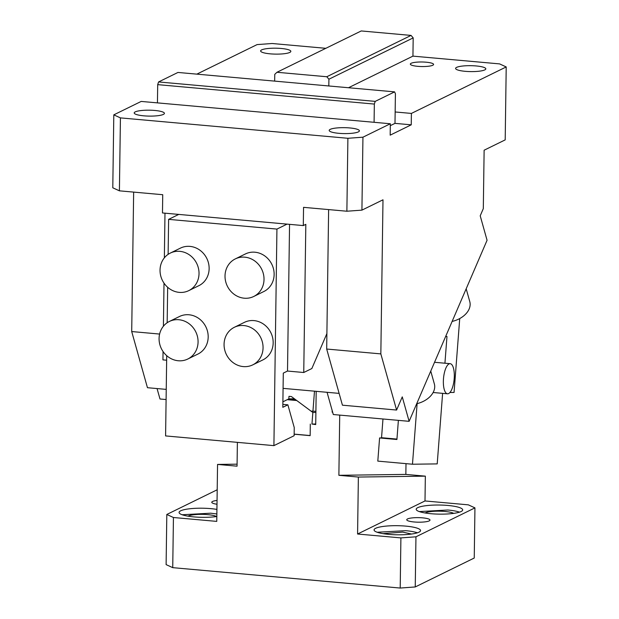 <?xml version="1.0" encoding="UTF-8"?>
<svg xmlns="http://www.w3.org/2000/svg" width="619" height="619" viewBox="0 0 619 619"><rect width="100%" height="100%" fill="white"/><g stroke="black" fill="none" stroke-linecap="round" stroke-linejoin="round"><path stroke-width="0.93" d="M168.128 254.355L168.616 219.366L178.729 214.414L162.48 212.951L162.735 194.714L119.405 190.83L120.426 117.889L113.803 114.848L141.194 101.423L374.085 122.299L374.34 104.069L375.215 101.377L394.597 91.867L395.409 93.732L395.154 111.969L411.403 113.424L506.21 66.937L505.197 139.879L484.128 150.208L483.307 208.618L480.212 215.822L487.068 240.273L409.12 421.33L402.265 396.88L396.593 410.049L342.431 405.19L326.685 349.039L380.84 353.898L382.991 199.805L361.922 210.135L346.88 211.226L347.893 138.285L362.943 137.194L361.922 210.135M409.12 421.33L333.301 414.529L327.064 392.299M430.754 371.091L434.352 383.919A20.922 14.338 164.3 0 1 416.703 403.727M157.443 102.878L157.698 84.641L374.34 104.069M338.81 133.317A15.111 2.963 -179.2 0 1 329.184 130.416A15.111 2.963 -179.2 0 1 349.766 127.94A15.111 2.963 -179.2 0 1 359.399 130.841A15.111 2.963 -179.2 0 1 338.81 133.317M178.729 214.414L303.295 225.579L303.55 207.342L346.88 211.226M168.616 219.366L276.933 229.084L287.046 224.124M159.609 334.059L131.708 331.552L133.65 192.107M166.65 360.212L162.936 359.879L163.052 351.53M163.408 326.205L164.012 283.146M164.36 257.821L164.987 213.176M303.295 225.579L305.825 224.341L303.751 372.506L311.844 368.537L326.894 333.579L326.685 349.039M328.627 209.593L326.894 333.579M303.751 372.506L287.51 371.052L289.553 224.349M287.51 371.052L283.293 373.118L282.813 407.31L287.874 404.826L282.86 404.377M276.933 229.084L273.908 445.634L294.133 435.714L294.249 427.567L287.874 404.826M273.908 445.634L165.59 435.923L166.712 355.67M179.239 292.377A20.922 19.143 -116.1 0 0 188.741 290.644A20.922 19.143 -116.1 0 0 198.475 268.414A20.922 19.143 -116.1 0 0 179.812 251.345A20.922 19.143 -116.1 0 0 170.318 253.078A20.922 19.143 -116.1 0 0 160.584 275.308A20.922 19.143 -116.1 0 0 179.239 292.377M188.741 290.644L198.854 285.684A20.922 19.143 -116.1 0 0 208.588 263.454A20.922 19.143 -116.1 0 0 189.925 246.385A20.922 19.143 -116.1 0 0 180.431 248.118L170.318 253.078M244.234 298.203A20.922 19.143 -116.1 0 0 253.736 296.478A20.922 19.143 -116.1 0 0 263.47 274.24A20.922 19.143 -116.1 0 0 244.807 257.171A20.922 19.143 -116.1 0 0 235.305 258.904A20.922 19.143 -116.1 0 0 225.571 281.142A20.922 19.143 -116.1 0 0 244.234 298.203M253.736 296.478L263.849 291.518A20.922 19.143 -116.1 0 0 273.583 269.28A20.922 19.143 -116.1 0 0 254.92 252.212A20.922 19.143 -116.1 0 0 245.418 253.945L235.305 258.904M178.86 319.729A20.922 19.143 -116.1 0 0 169.358 321.462A20.922 19.143 -116.1 0 0 159.625 343.692A20.922 19.143 -116.1 0 0 178.287 360.761A20.922 19.143 -116.1 0 0 187.781 359.028A20.922 19.143 -116.1 0 0 197.523 336.798A20.922 19.143 -116.1 0 0 178.86 319.729M187.781 359.028L197.902 354.076A20.922 19.143 -116.1 0 0 207.636 331.838A20.922 19.143 -116.1 0 0 188.973 314.769A20.922 19.143 -116.1 0 0 179.471 316.502L169.358 321.462M243.855 325.555A20.922 19.143 -116.1 0 0 234.353 327.289A20.922 19.143 -116.1 0 0 224.62 349.526A20.922 19.143 -116.1 0 0 243.282 366.587A20.922 19.143 -116.1 0 0 252.776 364.862A20.922 19.143 -116.1 0 0 262.51 342.624A20.922 19.143 -116.1 0 0 243.855 325.555M252.776 364.862L262.889 359.902A20.922 19.143 -116.1 0 0 272.623 337.664A20.922 19.143 -116.1 0 0 253.968 320.596A20.922 19.143 -116.1 0 0 244.466 322.329L234.353 327.289M167.169 322.739L167.664 287.278M347.893 138.285L120.426 117.889M119.405 190.83L112.79 187.797L113.803 114.848M143.832 115.83A15.111 2.963 -179.2 0 1 134.207 112.937A15.111 2.963 -179.2 0 1 154.789 110.461A15.111 2.963 -179.2 0 1 164.422 113.354A15.111 2.963 -179.2 0 1 143.832 115.83M362.943 137.194L390.334 123.761L374.085 122.299M411.403 113.424L411.24 124.821L390.171 135.159L390.334 123.761M395.154 111.969L394.992 123.367L411.24 124.821M390.303 125.665L394.992 123.367M157.698 84.641L158.572 81.948L375.215 101.377M158.572 81.948L177.955 72.446L394.597 91.867M166.101 399.541L159.988 398.992L157.064 388.57M166.24 389.39L147.454 387.703L131.708 331.552M196.834 74.133L257.078 44.599L272.12 43.5L325.818 48.313M411.055 35.415L413.19 37.891L328.913 79.217L326.786 76.741L411.055 35.415L361.233 30.95L276.956 72.276L274.759 74.365L274.658 81.112M413.19 37.891L412.935 56.128L348.482 87.736M328.913 79.217L328.821 85.971M276.956 72.276L326.786 76.741M506.21 66.937L499.595 63.896L412.935 56.128M476.181 65.954A15.111 2.963 -179.2 0 1 485.814 68.848A15.111 2.963 -179.2 0 1 465.225 71.324A15.111 2.963 -179.2 0 1 455.592 68.43A15.111 2.963 -179.2 0 1 476.181 65.954M270.248 53.845A15.111 2.963 -179.2 0 1 260.622 50.944A15.111 2.963 -179.2 0 1 281.204 48.468A15.111 2.963 -179.2 0 1 290.837 51.369A15.111 2.963 -179.2 0 1 270.248 53.845M417.748 66.334A11.622 2.275 -179.2 0 1 410.335 64.105A11.622 2.275 -179.2 0 1 426.174 62.202A11.622 2.275 -179.2 0 1 433.586 64.43A11.622 2.275 -179.2 0 1 417.748 66.334M466.184 288.794L469.782 301.623A20.922 14.338 164.3 0 1 452.133 321.431M396.593 410.049L380.84 353.898M315.729 424L311.961 424.054L312.85 412.471L296.764 400.532L287.208 399.673L282.891 401.847L288.81 398.868L289.003 396.338L291.402 396.555L311.063 411.148L315.907 411.271M316.185 391.324L315.721 424.564L311.961 424.054M287.208 399.673L295.456 399.565M312.85 412.471L315.891 412.432M294.157 434.12L310.15 435.552M294.157 434.213L310.15 435.652L310.305 424.077M237.387 442.361L237.054 466.177L217.555 464.428L216.758 521.391L173.436 517.507L172.732 567.654L400.207 588.05L400.903 537.903L357.581 534.019L358.37 477.056L338.879 475.307L339.715 415.109M332.651 412.215L332.163 412.169L332.186 410.575M406.002 463.646L405.847 474.402L425.346 476.15L424.998 500.957L468.328 504.841L474.943 507.874L415.953 536.805L415.248 586.951L400.207 588.05M237.085 464.165L217.555 464.428M172.732 567.654L166.116 564.613L166.813 514.466L217.207 489.761M166.813 514.466L173.436 517.507M216.929 509.414A23.251 4.557 0.8 0 0 210.754 508.632A23.251 4.557 0.8 0 0 179.077 512.439A23.251 4.557 0.8 0 0 193.894 516.896A23.251 4.557 0.8 0 0 216.828 516.517M217.052 500.438A11.622 2.275 0.8 0 0 211.768 502.272A11.622 2.275 0.8 0 0 216.998 504.245M474.943 507.874L474.247 558.029L415.248 586.951M414.157 521.979A11.622 2.275 0.8 0 0 429.988 520.076A11.622 2.275 0.8 0 0 422.584 517.848A11.622 2.275 0.8 0 0 406.745 519.751A11.622 2.275 0.8 0 0 414.157 521.979M400.903 537.903L415.953 536.805M424.998 500.957L357.581 534.019M388.871 534.375A23.251 4.557 0.8 0 0 420.549 530.568A23.251 4.557 0.8 0 0 405.731 526.111A23.251 4.557 0.8 0 0 374.054 529.918A23.251 4.557 0.8 0 0 388.871 534.375M431.01 513.716A23.251 4.557 0.8 0 0 462.687 509.909A23.251 4.557 0.8 0 0 447.87 505.452A23.251 4.557 0.8 0 0 416.192 509.259A23.251 4.557 0.8 0 0 431.01 513.716M417.392 532.804A23.251 4.557 0.8 0 0 405.662 530.669L377.141 532.247M411.534 534.035L402.714 532.116L382.968 533.64M216.557 516.556A15.111 2.963 0.8 0 0 207.736 514.637A15.111 2.963 0.8 0 0 187.99 516.153M216.867 513.971L210.684 513.19L182.164 514.76M453.673 513.375A15.111 2.963 0.8 0 0 444.852 511.456A15.111 2.963 0.8 0 0 425.106 512.973M459.53 512.145A23.251 4.557 0.8 0 0 447.8 510.01L419.28 511.58M358.37 477.056L425.346 476.15M405.847 474.402L338.879 475.307M396.949 439.08L381.544 437.703L382.975 418.986M332.449 411.511L332.163 412.169M314.483 391.177L312.935 411.31M294.42 398.791L288.81 398.868M237.301 448.52L237.371 443.552M398.381 420.371L396.918 439.505L379.586 437.95L383.71 437.896M445.703 336.365L446.98 336.473L445.641 336.496M379.586 437.95L377.807 461.116L412.471 464.227L437.207 463.894L442.616 393.351M444.929 363.214L446.98 336.473M412.471 464.227L417.121 403.627M446.284 367.229A15.111 5.331 95.1 0 0 443.39 383.679A15.111 5.331 95.1 0 0 447.483 393.792A15.111 5.331 95.1 0 0 451.383 390.249A15.111 5.331 95.1 0 0 454.276 373.799A15.111 5.331 95.1 0 0 450.183 363.686A15.111 5.331 95.1 0 0 446.284 367.229M459.724 318.553L454.06 392.446L449.92 392.5M283.076 388.361L339.119 393.382M434.538 362.285L450.183 363.686M433.13 392.5L447.483 393.792"/></g></svg>
